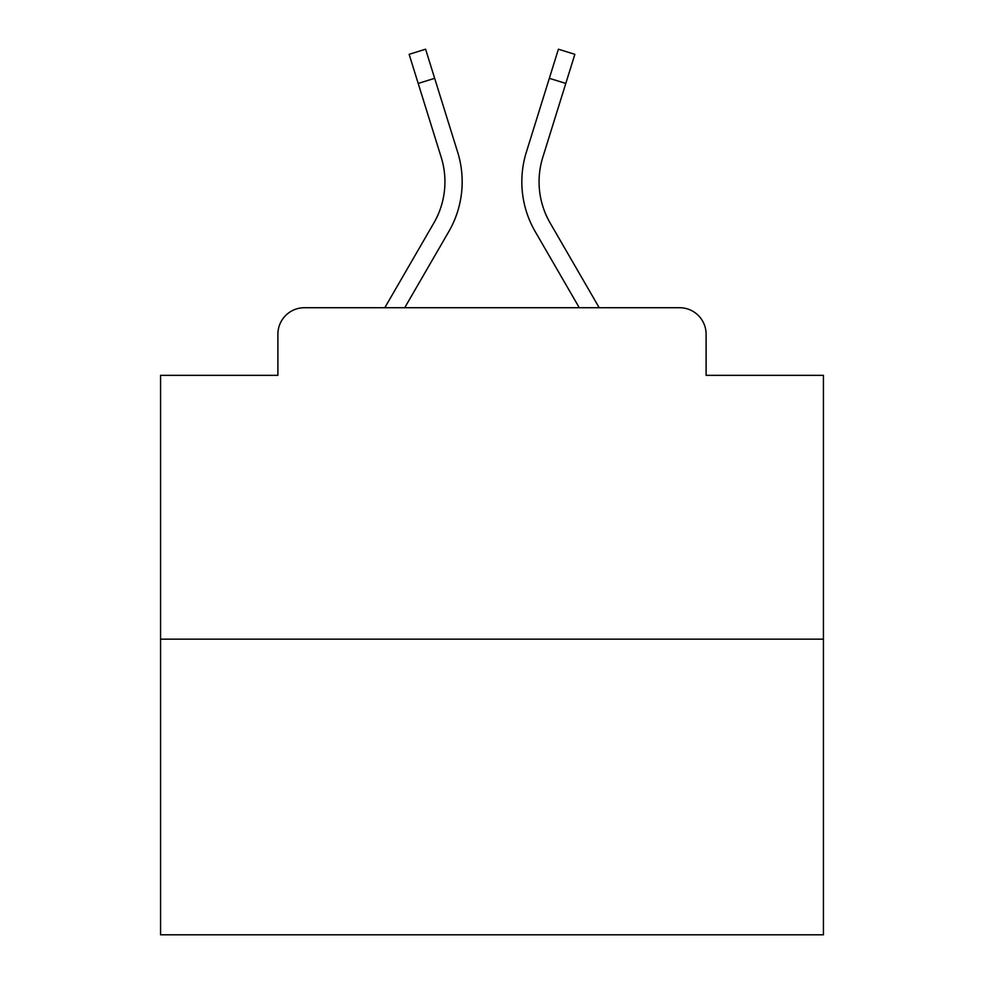 <?xml version="1.0" encoding="UTF-8"?>
<svg xmlns="http://www.w3.org/2000/svg" width="984" height="984" viewBox="0 0 984 984"><rect width="100%" height="100%" fill="white"/><g stroke="black" fill="none" stroke-linecap="round" stroke-linejoin="round"><path stroke-width="1.48" d="M277.894 334.24L277.894 375.334L277.894 334.24A26.519 26.519 0 0 1 304.413 307.721L384.805 307.721L433.87 222.962A82.201 82.201 0 0 0 441.213 157.342L409.135 54.329L425.592 49.2L457.671 152.213A99.433 99.433 0 0 1 448.79 231.597L404.719 307.721M823.436 639.157L160.564 639.157L160.564 934.8L823.436 934.8L823.436 375.334L706.106 375.334L706.106 334.24A26.519 26.519 0 0 0 679.587 307.721L304.413 307.721M160.564 639.157L160.564 375.334L277.894 375.334M550.13 222.962A82.201 82.201 0 0 1 542.787 157.342A82.201 82.201 0 0 0 550.13 222.962A82.201 82.201 0 0 1 542.787 157.342A82.201 82.201 0 0 0 550.13 222.962A82.201 82.201 0 0 1 542.787 157.342A82.201 82.201 0 0 0 550.13 222.962A82.201 82.201 0 0 1 542.787 157.342A82.201 82.201 0 0 0 550.13 222.962A82.201 82.201 0 0 1 542.787 157.342A82.201 82.201 0 0 0 550.13 222.962A82.201 82.201 0 0 1 542.787 157.342A82.201 82.201 0 0 0 550.13 222.962A82.201 82.201 0 0 1 542.787 157.342A82.201 82.201 0 0 0 550.13 222.962A82.201 82.201 0 0 1 542.787 157.342A82.201 82.201 0 0 0 550.13 222.962A82.201 82.201 0 0 1 542.787 157.342A82.201 82.201 0 0 0 550.13 222.962A82.201 82.201 0 0 1 542.787 157.342A82.201 82.201 0 0 0 550.13 222.962A82.201 82.201 0 0 1 542.787 157.342A82.201 82.201 0 0 0 550.13 222.962A82.201 82.201 0 0 1 542.787 157.342A82.201 82.201 0 0 0 550.13 222.962A82.201 82.201 0 0 1 542.787 157.342A82.201 82.201 0 0 0 550.13 222.962A82.201 82.201 0 0 1 542.787 157.342A82.201 82.201 0 0 0 550.13 222.962A82.201 82.201 0 0 1 542.787 157.342A82.201 82.201 0 0 0 550.13 222.962A82.201 82.201 0 0 1 542.787 157.342A82.201 82.201 0 0 0 550.13 222.962A82.201 82.201 0 0 1 542.787 157.342A82.201 82.201 0 0 0 550.13 222.962A82.201 82.201 0 0 1 542.787 157.342A82.201 82.201 0 0 0 550.13 222.962L599.194 307.721L679.587 307.721M706.106 375.334L706.106 334.24M526.329 152.213L558.408 49.2L574.865 54.329L565.788 83.443L549.343 78.314L526.329 152.213A99.433 99.433 0 0 0 535.21 231.597L579.281 307.721M433.87 222.962A82.201 82.201 0 0 0 441.213 157.342A82.201 82.201 0 0 1 433.87 222.962A82.201 82.201 0 0 0 441.213 157.342A82.201 82.201 0 0 1 433.87 222.962A82.201 82.201 0 0 0 441.213 157.342A82.201 82.201 0 0 1 433.87 222.962A82.201 82.201 0 0 0 441.213 157.342A82.201 82.201 0 0 1 433.87 222.962A82.201 82.201 0 0 0 441.213 157.342A82.201 82.201 0 0 1 433.87 222.962A82.201 82.201 0 0 0 441.213 157.342A82.201 82.201 0 0 1 433.87 222.962A82.201 82.201 0 0 0 441.213 157.342A82.201 82.201 0 0 1 433.87 222.962A82.201 82.201 0 0 0 441.213 157.342A82.201 82.201 0 0 1 433.87 222.962A82.201 82.201 0 0 0 441.213 157.342A82.201 82.201 0 0 1 433.87 222.962A82.201 82.201 0 0 0 441.213 157.342A82.201 82.201 0 0 1 433.87 222.962A82.201 82.201 0 0 0 441.213 157.342A82.201 82.201 0 0 1 433.87 222.962A82.201 82.201 0 0 0 441.213 157.342A82.201 82.201 0 0 1 433.87 222.962A82.201 82.201 0 0 0 441.213 157.342A82.201 82.201 0 0 1 433.87 222.962A82.201 82.201 0 0 0 441.213 157.342A82.201 82.201 0 0 1 433.87 222.962A82.201 82.201 0 0 0 441.213 157.342A82.201 82.201 0 0 1 433.87 222.962A82.201 82.201 0 0 0 441.213 157.342A82.201 82.201 0 0 1 433.87 222.962A82.201 82.201 0 0 0 441.213 157.342A82.201 82.201 0 0 1 433.87 222.962A82.201 82.201 0 0 0 441.213 157.342M418.212 83.443L434.657 78.314L457.671 152.213M542.787 157.342L565.788 83.443"/></g></svg>
